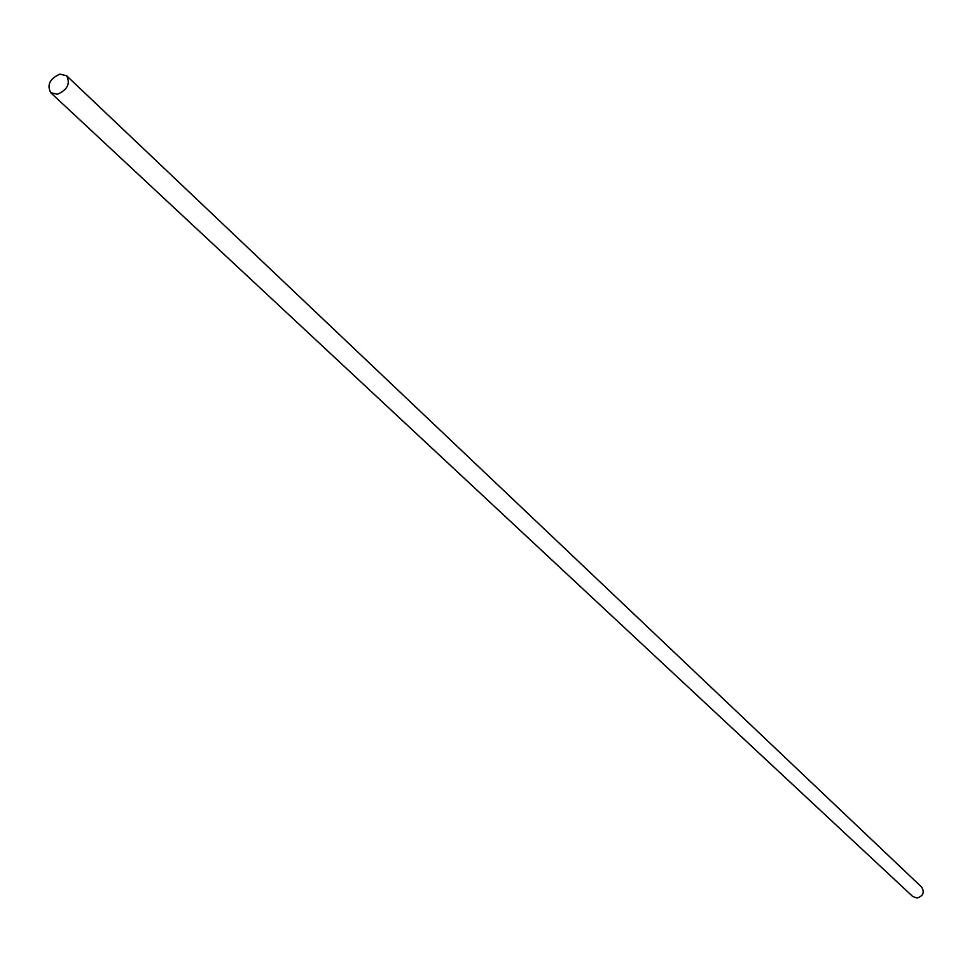 <?xml version="1.0" encoding="UTF-8"?>
<svg xmlns="http://www.w3.org/2000/svg" width="972" height="972" viewBox="0 0 972 972"><rect width="100%" height="100%" fill="white"/><g stroke="black" fill="none" stroke-linecap="round" stroke-linejoin="round"><path stroke-width="1.46" d="M66.643 75.767L921.65 887.096C924.737 892.369 923.218 896.014 917.094 898.031L912.781 896.524L50.714 92.692L57.287 94.296C67.445 89.874 70.555 83.689 66.643 75.767L59.997 74.127C49.839 78.586 46.741 84.771 50.714 92.692"/></g></svg>
